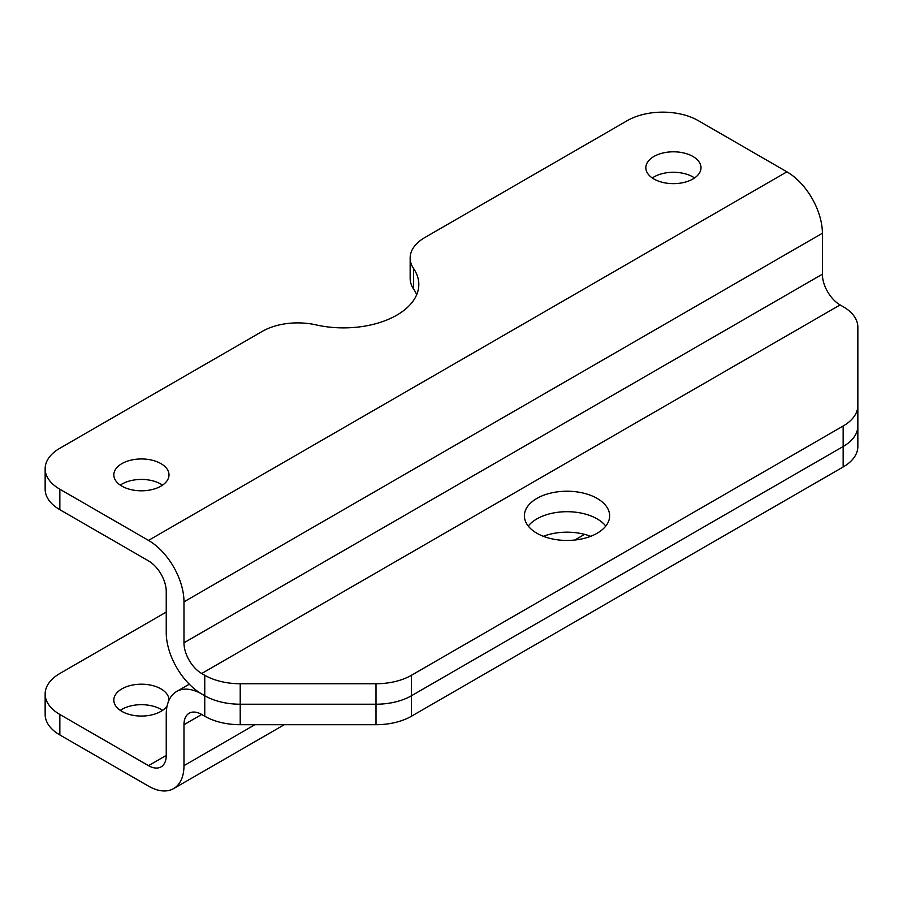 <?xml version="1.0" encoding="UTF-8"?>
<svg xmlns="http://www.w3.org/2000/svg" width="903" height="903" viewBox="0 0 903 903"><rect width="100%" height="100%" fill="white"/><g stroke="black" fill="none" stroke-linecap="round" stroke-linejoin="round"><path stroke-width="1.35" d="M121.905 486.141A27.587 15.927 180 0 1 113.823 474.876A27.587 15.927 180 0 1 130.856 460.169A27.587 15.927 180 0 1 160.926 463.623A27.587 15.927 180 0 1 169.008 474.876A27.587 15.927 180 0 1 151.975 489.595A27.587 15.927 180 0 1 121.905 486.141M162.551 485.114A27.587 15.927 0 0 0 160.926 484.098A27.587 15.927 0 0 0 120.28 485.114M692.928 156.467A27.587 15.927 0 0 0 662.87 153.013A27.587 15.927 0 0 0 645.837 167.732A27.587 15.927 0 0 0 653.919 178.997A27.587 15.927 0 0 0 683.977 182.44A27.587 15.927 0 0 0 701.01 167.732A27.587 15.927 0 0 0 692.928 156.467M652.293 177.97A27.587 15.927 180 0 1 692.928 176.943A27.587 15.927 180 0 1 694.554 177.97M597.165 498.433A42.633 24.618 0 0 0 550.706 493.094A42.633 24.618 0 0 0 524.383 515.839A42.633 24.618 0 0 0 536.879 533.244A42.633 24.618 0 0 0 583.338 538.572A42.633 24.618 0 0 0 609.649 515.839A42.633 24.618 0 0 0 597.165 498.433M597.165 518.909A42.633 24.618 0 0 0 528.244 526.077A42.633 24.618 180 0 1 597.165 518.909A42.633 24.618 180 0 1 605.789 526.077A42.633 24.618 0 0 0 597.165 518.909M857.85 426.024L857.85 446.511A50.162 28.964 180 0 1 843.154 466.986L411.475 716.214A50.162 28.964 180 0 1 375.998 724.703L375.998 704.216L240.221 704.216A50.162 28.964 180 0 1 204.755 695.739A50.162 28.964 0 0 0 240.221 704.216L375.998 704.216A50.162 28.964 0 0 0 411.475 695.739A50.162 28.964 180 0 1 375.998 704.216L375.998 683.74A50.162 28.964 0 0 0 411.475 675.263L843.154 426.024A50.162 28.964 0 0 0 857.85 405.549L857.85 426.024A50.162 28.964 180 0 1 843.154 446.511A50.162 28.964 0 0 0 857.85 426.024L857.85 347.632M201.708 673.503L840.117 304.921A25.081 14.482 60 0 1 822.385 274.207L822.385 233.256A50.162 28.964 -120 0 0 786.919 171.83L698.245 120.63A50.162 28.964 0 0 0 627.314 120.63L424.839 237.534A50.162 28.964 0 0 0 410.154 258.01A50.162 28.964 0 0 0 413.619 268.586A75.242 43.434 0 0 1 418.811 284.445A75.242 43.434 0 0 1 316.095 324.888A50.162 28.964 0 0 0 262.31 331.367L59.846 448.26A50.162 28.964 0 0 0 45.15 468.736A50.162 28.964 0 0 0 59.846 489.212L148.51 540.4A50.162 28.964 60 0 1 183.975 601.838L183.975 642.789A25.081 14.482 -120 0 0 201.708 673.503L204.755 675.263A50.162 28.964 0 0 0 240.221 683.74L375.998 683.74M411.475 716.214L411.475 695.739L843.154 446.511L411.475 695.739L411.475 675.263M857.85 405.549L857.85 327.157A50.162 28.964 0 0 0 843.154 306.681L840.117 304.921M45.15 468.736L45.15 489.212A50.162 28.964 180 0 0 59.846 509.687L148.51 560.887A25.081 14.482 60 0 1 166.242 591.6L166.242 632.551A50.162 28.964 -120 0 0 201.708 693.978L204.755 695.739L201.708 693.978A50.162 28.964 -120 0 0 176.627 691.495A50.162 28.964 -120 0 0 166.242 714.465L166.242 755.416A25.081 14.482 60 0 1 161.05 766.895A25.081 14.482 60 0 1 148.51 765.654L59.846 714.465L59.846 734.94A50.162 28.964 180 0 1 45.15 714.465L45.15 693.989A50.162 28.964 0 0 0 59.846 714.465M416.689 294.683A75.242 43.434 180 0 0 413.619 289.062A50.162 28.964 180 0 1 410.154 278.485L410.154 258.01M120.28 710.368A27.587 15.927 180 0 1 160.926 709.34A27.587 15.927 180 0 1 162.551 710.368M168.996 700.22A27.587 15.927 0 0 0 169.008 700.13A27.587 15.927 0 0 0 160.926 688.865A27.587 15.927 0 0 0 130.856 685.411A27.587 15.927 0 0 0 113.823 700.13A27.587 15.927 0 0 0 121.905 711.395A27.587 15.927 0 0 0 167.123 705.909M543.358 536.314A42.633 24.618 180 0 1 590.675 536.314M375.998 724.703L240.221 724.703A50.162 28.964 180 0 1 204.755 716.214L204.755 675.263M201.708 714.465A25.081 14.482 -120 0 0 189.167 713.223A25.081 14.482 -120 0 0 183.975 724.703L201.708 714.465L204.755 716.214M183.975 724.703L183.975 765.654A50.162 28.964 60 0 1 173.59 788.612A50.162 28.964 60 0 1 148.51 786.129L59.846 734.94M166.242 612.076L59.846 673.503A50.162 28.964 0 0 0 45.15 693.989M240.221 683.74L240.221 724.703M843.154 426.024L843.154 466.986M822.385 274.207L183.975 642.789M183.975 601.838L822.385 233.256M413.619 289.062L413.619 268.586M59.846 509.687L59.846 489.212M148.51 540.4L786.919 171.83M584.591 534.362L574.748 540.039M254.917 724.703L183.975 765.654M166.242 755.416L148.51 765.654M173.59 788.612L284.298 724.703M189.269 684.203L176.627 691.495"/></g></svg>
